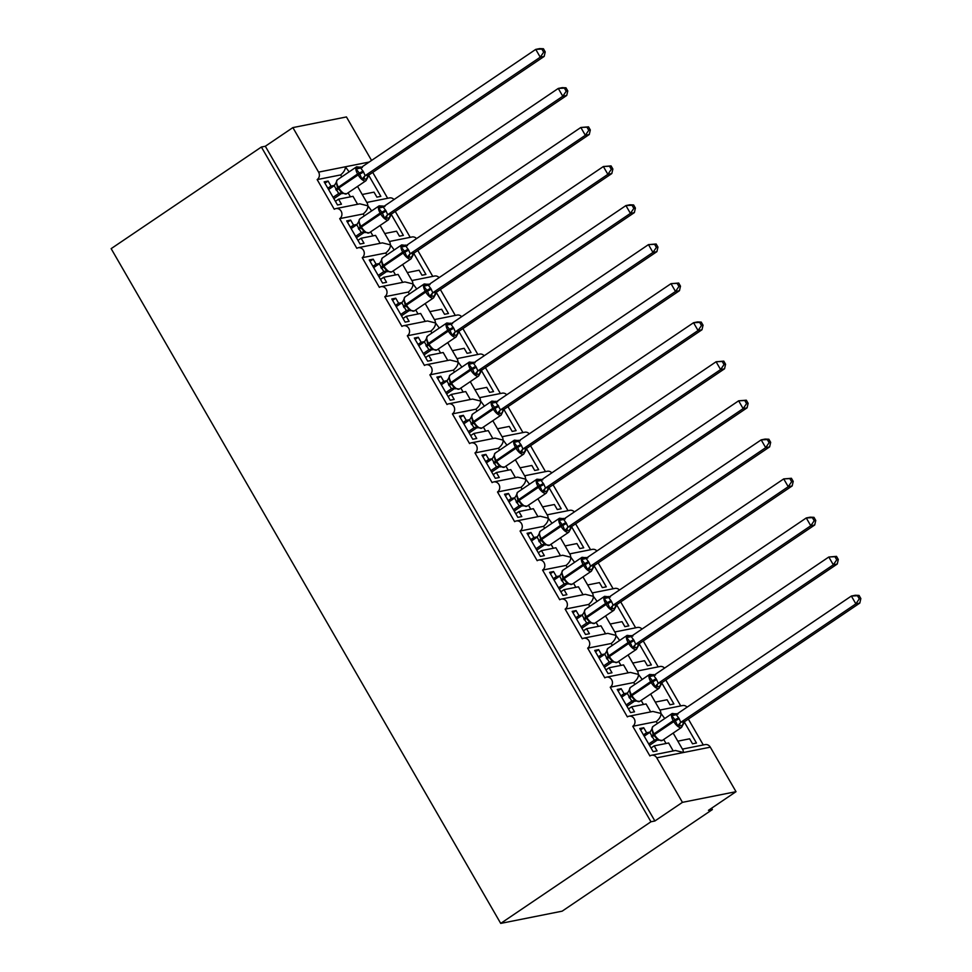 <?xml version="1.0" encoding="UTF-8"?>
<svg xmlns="http://www.w3.org/2000/svg" width="972" height="972" viewBox="0 0 972 972"><rect width="100%" height="100%" fill="white"/><g stroke="black" fill="none" stroke-linecap="round" stroke-linejoin="round"><path stroke-width="1.46" d="M349.13 171.85L345.364 166.783C345.461 169.505 343.881 172.214 340.65 174.924L317.151 179.601A5.48 4.921 -101.3 0 0 318.585 172.117L292.876 127.599L265.32 146.25L261.383 147.027L111.148 248.65L500.714 923.4L562.156 911.165L712.391 809.542L711.613 808.194M684.264 721.904L696.462 743.021L692.526 743.811L689.634 738.805L677.824 741.162M688.334 719.061L703.291 744.953M317.151 179.601L334.283 209.272A5.48 4.921 78.7 0 1 341.549 212.054A5.48 4.921 78.7 0 1 339.702 218.639L356.833 248.322A5.48 4.921 78.7 0 1 362.24 257.689L379.372 287.372A5.48 4.921 78.7 0 1 386.637 290.142A5.48 4.921 78.7 0 1 384.791 296.739L401.922 326.422A5.48 4.921 78.7 0 1 409.176 329.192A5.48 4.921 78.7 0 1 407.329 335.79L424.46 365.46A5.48 4.921 78.7 0 1 431.726 368.242A5.48 4.921 78.7 0 1 429.879 374.84L447.011 404.51A5.48 4.921 78.7 0 1 454.264 407.292A5.48 4.921 78.7 0 1 452.417 413.89L469.549 443.56A5.48 4.921 78.7 0 1 476.815 446.342A5.48 4.921 78.7 0 1 474.968 452.928L492.099 482.61A5.48 4.921 78.7 0 1 499.353 485.38A5.48 4.921 78.7 0 1 497.506 491.978L514.638 521.66A5.48 4.921 78.7 0 1 521.903 524.43A5.48 4.921 78.7 0 1 520.056 531.028L537.188 560.698A5.48 4.921 78.7 0 1 544.442 563.481A5.48 4.921 78.7 0 1 542.595 570.078L559.726 599.748A5.48 4.921 78.7 0 1 566.992 602.531A5.48 4.921 78.7 0 1 565.145 609.128L582.277 638.798A5.48 4.921 78.7 0 1 587.683 648.166L604.815 677.849A5.48 4.921 78.7 0 1 612.081 680.619A5.48 4.921 78.7 0 1 610.234 687.216L627.365 716.899A5.48 4.921 78.7 0 1 634.619 719.669A5.48 4.921 78.7 0 1 632.772 726.266L656.27 721.589C659.502 718.879 661.082 716.17 660.984 713.448L664.751 718.527M628.993 716.206L652.905 711.455L660.984 713.448L660.535 711.2L650.62 694.044M632.772 726.266L649.904 755.949A5.48 4.921 78.7 0 1 651.544 755.256L675.455 750.493L683.535 752.498L683.073 750.25L673.171 733.095M651.544 755.256A5.48 4.921 78.7 0 1 656.744 757.832L710.313 747.176A5.48 4.921 78.7 0 0 705.113 744.601L682.417 749.108M661.725 682.854L673.912 703.971L669.975 704.761L667.096 699.755L655.286 702.112M665.796 680.023L680.74 705.915M610.234 687.216L633.732 682.538C636.964 679.829 638.531 677.12 638.446 674.41L642.213 679.477M606.455 677.156L630.366 672.405L638.446 674.41L637.984 672.15L628.082 654.994M639.175 643.804L651.374 664.921L647.437 665.711L644.545 660.717L632.736 663.062M643.245 640.973L658.202 666.865M587.683 648.166L611.181 643.5C614.413 640.791 615.993 638.069 615.896 635.36L619.662 640.427M583.905 638.118L607.816 633.355L615.896 635.36L615.446 633.1L605.532 615.944M616.637 604.766L628.823 625.883L624.887 626.661L622.007 621.667L610.197 624.012M620.707 601.923L635.652 627.815M565.145 609.128L588.643 604.45C591.875 601.741 593.442 599.031 593.357 596.31L597.124 601.376M561.366 599.068L585.278 594.305L593.357 596.31L592.896 594.062L582.993 576.894M594.086 565.716L606.285 586.833L602.348 587.61L599.457 582.617L587.647 584.962M598.157 562.873L613.113 588.765M542.595 570.078L566.093 565.4C569.325 562.691 570.904 559.981 570.807 557.26L574.573 562.326M538.816 560.018L562.727 555.255L570.807 557.26L570.357 555.012L560.443 537.856M571.548 526.666L583.735 547.783L579.798 548.56L576.918 543.567L565.109 545.924M575.618 523.823L590.563 549.715M520.056 531.028L543.555 526.35C546.786 523.641 548.354 520.931 548.269 518.21L552.035 523.276M516.278 520.968L540.189 516.217L548.269 518.21L547.807 515.962L537.905 498.806M548.998 487.616L561.196 508.733L557.26 509.522L554.368 504.517L542.558 506.874M553.068 484.785L568.025 510.677M497.506 491.978L521.004 487.3C524.236 484.591 525.816 481.881 525.718 479.172L529.485 484.238M493.727 481.918L517.639 477.167L525.718 479.172L525.269 476.912L515.354 459.756M526.46 448.566L538.646 469.683L534.709 470.472L531.83 465.467L520.02 467.824M530.53 445.735L545.474 471.627M474.968 452.928L498.466 448.25C501.698 445.553 503.265 442.831 503.18 440.122L506.947 445.188M471.189 442.88L495.1 438.117L503.18 440.122L502.718 437.862L492.816 420.706M503.909 409.516L516.108 430.632L512.171 431.422L509.279 426.429L497.47 428.774M507.979 406.685L522.936 432.576M452.417 413.89L475.916 409.212C479.147 406.503 480.727 403.793 480.63 401.072L484.396 406.138M448.639 403.83L472.55 399.067L480.63 401.072L480.18 398.812L470.266 381.656M481.371 370.478L493.557 391.595L489.621 392.372L486.741 387.378L474.931 389.723M485.441 367.635L500.386 393.526M429.879 374.84L453.377 370.162C456.609 367.452 458.177 364.743 458.091 362.021L461.858 367.088M426.101 364.779L450.012 360.017L458.091 362.021L457.63 359.774L447.728 342.618M458.82 331.428L471.019 352.544L467.082 353.322L464.191 348.328L452.381 350.673M462.891 328.585L477.847 354.476M407.329 335.79L430.827 331.112C434.059 328.402 435.638 325.693 435.541 322.971L439.308 328.038M403.55 325.729L427.461 320.967L435.541 322.971L435.092 320.724L425.177 303.568M436.282 292.378L448.469 313.494L444.532 314.284L441.653 309.278L429.843 311.635M440.352 289.547L455.297 315.438M384.791 296.739L408.289 292.062C411.521 289.352 413.088 286.643 413.003 283.933L416.769 289M381.012 286.679L404.923 281.929L413.003 283.933L412.541 281.673L402.639 264.518M413.732 253.328L425.93 274.444L421.994 275.234L419.102 270.228L407.292 272.585M417.802 250.497L432.759 276.388M362.24 257.689L385.738 253.012C388.97 250.314 390.55 247.593 390.452 244.883L394.219 249.95M358.461 247.641L382.373 242.879L390.452 244.883L390.003 242.623L380.088 225.468M391.194 214.277L403.38 235.394L399.443 236.184L396.564 231.19L384.754 233.535M395.264 211.446L410.208 237.338M339.702 218.639L363.2 213.974C366.432 211.264 367.999 208.543 367.914 205.833L371.681 210.9M335.923 208.591L359.834 203.828L367.914 205.833L367.452 203.573L357.55 186.417M673.219 750.943L668.627 742.985L654.18 745.864L657.072 750.858L653.135 751.648L639.783 728.526L643.731 727.749L640.572 729.875M650.232 732.025L646.611 732.742L643.731 727.749M656.27 721.589L657.376 723.508M646.611 732.742L643.452 734.881M650.669 711.893L646.076 703.947L631.642 706.814L634.522 711.808L630.585 712.598L617.244 689.476L621.181 688.698L618.022 690.837M627.681 692.975L624.073 693.692L621.181 688.698M633.732 682.538L634.838 684.458M624.073 693.692L620.914 695.831M628.131 672.843L623.538 664.897L609.092 667.764L611.983 672.77L608.047 673.547L594.694 650.438L598.643 649.648L595.484 651.787M605.143 653.925L601.522 654.642L598.643 649.648M611.181 643.5L612.287 645.42M601.522 654.642L598.363 656.78M605.58 633.805L600.988 625.847L586.553 628.714L589.433 633.72L585.496 634.497L572.156 611.388L576.092 610.598L572.933 612.737M582.593 614.875L578.984 615.604L576.092 610.598M588.643 604.45L589.749 606.37M578.984 615.604L575.825 617.73M583.042 594.755L578.449 586.796L564.003 589.676L566.895 594.67L562.958 595.447L549.605 572.338L553.554 571.548L550.395 573.687M560.054 575.837L556.434 576.554L553.554 571.548M566.093 565.4L567.198 567.32M556.434 576.554L553.275 578.692M560.492 555.705L555.899 547.746L541.465 550.626L544.344 555.62L540.408 556.409L527.067 533.288L531.004 532.51L527.845 534.636M537.504 536.787L533.895 537.504L531.004 532.51M543.555 526.35L544.66 528.27M533.895 537.504L530.736 539.642M537.953 516.654L533.361 508.696L518.914 511.576L521.806 516.569L517.869 517.359L504.517 494.238L508.465 493.46L505.306 495.599M514.966 497.737L511.345 498.454L508.465 493.46M521.004 487.3L522.11 489.22M511.345 498.454L508.186 500.592M515.403 477.604L510.81 469.658L496.376 472.526L499.268 477.531L495.319 478.309L481.978 455.188L485.915 454.41L482.756 456.548M492.415 458.687L488.807 459.404L485.915 454.41M498.466 448.25L499.572 450.17M488.807 459.404L485.648 461.542M492.865 438.566L488.272 430.608L473.838 433.476L476.717 438.481L472.781 439.259L459.428 416.15L463.377 415.36L460.218 417.498M469.877 419.637L466.256 420.354L463.377 415.36M475.916 409.212L477.021 411.132M466.256 420.354L463.097 422.492M470.314 399.516L465.722 391.558L451.287 394.438L454.179 399.431L450.23 400.209L436.89 377.1L440.826 376.31L437.667 378.448M447.327 380.587L443.718 381.316L440.826 376.31M453.377 370.162L454.483 372.082M443.718 381.316L440.559 383.442M447.776 360.466L443.183 352.508L428.749 355.388L431.629 360.381L427.692 361.171L414.339 338.049L418.288 337.26L415.129 339.398M424.788 341.549L421.168 342.266L418.288 337.26M430.827 331.112L431.933 333.032M421.168 342.266L418.009 344.404M425.226 321.416L420.633 313.458L406.199 316.337L409.091 321.331L405.142 322.121L391.801 298.999L395.738 298.222L392.579 300.36M402.238 302.499L398.629 303.215L395.738 298.222M408.289 292.062L409.394 293.981M398.629 303.215L395.47 305.354M402.687 282.366L398.095 274.42L383.661 277.287L386.54 282.281L382.603 283.071L369.251 259.949L373.199 259.172L370.04 261.31M379.7 263.448L376.079 264.165L373.199 259.172M385.738 253.012L386.844 254.931M376.079 264.165L372.92 266.304M380.137 243.316L375.544 235.37L361.11 238.237L364.002 243.243L360.053 244.021L346.712 220.911L350.649 220.122L347.49 222.26M357.149 224.398L353.541 225.115L350.649 220.122M363.2 213.974L364.306 215.893M353.541 225.115L350.382 227.254M368.643 175.239L380.842 196.356L376.905 197.134L374.013 192.14L362.204 194.485M372.713 172.396L387.67 198.288M357.599 204.278L353.006 196.32L338.572 199.187L341.451 204.193L337.515 204.97L324.162 181.861L328.111 181.071L324.952 183.21M334.611 185.348L330.99 186.077L328.111 181.071M340.65 174.924L341.755 176.843M330.99 186.077L327.831 188.204M712.391 809.542L708.454 810.332L736.011 791.682L682.441 802.35L654.885 820.988L265.32 146.25M682.441 802.35L656.744 757.832M659.879 710.07L682.563 705.551A5.48 4.921 78.7 0 1 687.083 707.179M736.011 791.682L710.313 747.176M371.559 160.441L346.445 116.944L292.876 127.599M366.796 202.443L389.493 197.924A5.48 4.921 78.7 0 1 394.012 199.552M389.347 241.493L412.031 236.974A5.48 4.921 78.7 0 1 416.551 238.602M411.885 280.544L434.581 276.024A5.48 4.921 78.7 0 1 439.101 277.652M434.435 319.581L457.119 315.074A5.48 4.921 78.7 0 1 461.639 316.702M456.974 358.632L479.67 354.112A5.48 4.921 78.7 0 1 484.19 355.74M479.524 397.682L502.208 393.162A5.48 4.921 78.7 0 1 506.728 394.79M502.062 436.732L524.759 432.212A5.48 4.921 78.7 0 1 529.278 433.84M524.613 475.782L547.297 471.262A5.48 4.921 78.7 0 1 551.817 472.89M547.151 514.82L569.847 510.312A5.48 4.921 78.7 0 1 574.367 511.94M569.701 553.87L592.385 549.362A5.48 4.921 78.7 0 1 596.905 550.978M592.24 592.92L614.936 588.4A5.48 4.921 78.7 0 1 619.456 590.028M614.79 631.97L637.474 627.45A5.48 4.921 78.7 0 1 641.994 629.078M637.328 671.02L660.024 666.5A5.48 4.921 78.7 0 1 664.544 668.129M654.18 745.864L651.033 748.003M631.642 706.814L628.483 708.953M609.092 667.764L605.945 669.902M586.553 628.714L583.394 630.852M564.003 589.676L560.856 591.802M541.465 550.626L538.306 552.764M518.914 511.576L515.768 513.714M496.376 472.526L493.217 474.664M473.838 433.476L470.679 435.614M451.287 394.438L448.128 396.564M428.749 355.388L425.59 357.526M406.199 316.337L403.04 318.476M383.661 277.287L380.502 279.426M361.11 238.237L357.951 240.376M338.572 199.187L335.413 201.326M654.885 820.988L650.948 821.777L261.383 147.027M500.714 923.4L650.948 821.777M334.186 185.713L336.336 182.457L337.515 187.778L342.642 193.61L342.156 192.529L338.706 193.525L334.186 185.713L328.585 189.516M366.906 178.143L366.116 179.055L361.985 179.115L359.3 173.052L356.165 169.043L357.647 167.573L360.612 166.99L361.098 168.059M545.231 51.881L543.433 48.758L541.854 49.074L543.664 52.184L545.231 51.881L544.186 56.412L369.178 174.79L365.934 180.743A7.849 3.232 -124.1 0 1 365.423 180.962A7.849 3.232 -124.1 0 1 358.158 174.911L359.834 173.988A4.022 0.62 150 0 0 363.54 171.947L365.12 175.665L369.166 174.79A4.022 3.937 -68.6 0 0 367.197 178.411M544.186 56.412L540.25 57.19L365.241 175.58M543.664 52.184L540.25 57.19L535.742 49.39L360.6 167.852L363.54 171.947M541.854 49.074L535.742 49.39L539.679 48.6L543.433 48.758M333.87 198.677L341.877 193.258M342.472 192.845L338.706 193.525M333.092 197.316L338.572 193.61M361.985 179.115L365.12 175.665M356.165 169.043L359.944 168.168M356.736 224.763L358.875 221.507L360.065 226.828L365.18 232.66L364.694 231.579L361.244 232.575L356.736 224.763L351.135 228.554M389.456 217.181L388.666 218.105L384.535 218.165L382.385 213.038L378.716 208.093L380.198 206.623L383.15 206.04L383.636 207.109M567.782 90.918L565.971 87.808L564.404 88.112L566.202 91.234L567.782 90.918L566.725 95.463L391.716 213.84L388.484 219.794A7.849 3.232 -124.1 0 1 387.962 220A7.849 3.232 -124.1 0 1 380.696 213.962L382.385 213.038A4.022 0.62 150 0 0 386.078 210.997L387.658 214.715L391.704 213.84A4.022 3.937 -68.6 0 0 389.748 217.449M566.725 95.463L562.788 96.24L387.779 214.63M566.202 91.234L562.788 96.24L558.28 88.428L383.15 206.902L386.078 210.997M564.404 88.112L558.28 88.428L562.217 87.65L565.971 87.808M356.42 237.727L364.427 232.308M365.01 231.895L361.244 232.575M355.643 236.366L361.122 232.66M384.535 218.165L387.658 214.715M378.716 208.093L382.482 207.218M379.274 263.813L381.425 260.557L382.603 265.878L387.731 271.71L387.245 270.629L383.794 271.625L379.274 263.813L373.673 267.604M411.994 256.231L411.205 257.155L407.074 257.216L404.388 251.153L401.254 247.143L402.736 245.673L405.701 245.078L406.187 246.159M590.32 129.969L588.522 126.846L586.942 127.162L588.753 130.284L590.32 129.969L589.275 134.501L414.266 252.89L411.022 258.844A7.849 3.232 -124.1 0 1 410.512 259.05A7.849 3.232 -124.1 0 1 403.246 253.012L404.923 252.088A4.022 0.62 150 0 0 408.629 250.047L410.208 253.765L414.254 252.878A4.022 3.937 -68.6 0 0 412.286 256.499M589.275 134.501L585.338 135.29L410.33 253.668M588.753 130.284L585.338 135.29L580.831 127.478L405.688 245.94L408.629 250.047M586.942 127.162L580.831 127.478L588.522 126.846M378.959 276.765L386.965 271.358M387.561 270.945L383.794 271.625M378.181 275.416L383.661 271.71M407.074 257.216L410.208 253.765M401.254 247.143L405.032 246.268M401.825 302.863L403.963 299.607L405.154 304.929L410.269 310.748L409.783 309.679L406.332 310.675L401.825 302.863L396.224 306.654M434.545 295.281L433.755 296.205L429.624 296.266L427.473 291.126L423.804 286.181L425.286 284.723L428.239 284.128L428.725 285.209M612.87 169.019L611.06 165.896L609.493 166.212L611.291 169.335L612.87 169.019L611.813 173.551L436.805 291.94L433.573 297.882A7.849 3.232 -124.1 0 1 433.05 298.1A7.849 3.232 -124.1 0 1 425.785 292.062L427.473 291.126A4.022 0.62 150 0 0 431.167 289.097L432.747 292.803L436.805 291.94M611.813 173.551L607.877 174.34L432.868 292.718M611.291 169.335L607.877 174.34L603.369 166.528L428.239 284.99L431.167 289.097M609.493 166.212L603.369 166.528L611.06 165.896M401.509 315.815L409.516 310.396M410.099 309.995L406.332 310.675M400.731 314.466L406.211 310.761A4.022 3.937 -68.6 0 1 409.674 310.457L409.674 310.457A4.022 3.937 -68.6 0 1 410.111 310.663M429.624 296.266L432.747 292.803M423.804 286.181L427.571 285.318M424.363 341.913L426.514 338.645L427.692 343.967L432.819 349.798L432.333 348.729L428.883 349.726L424.363 341.913L418.762 345.704M457.083 334.332L456.293 335.243L452.162 335.304L449.477 329.241L446.342 325.231L447.825 323.761L450.789 323.178L451.275 324.247M635.409 208.069L633.61 204.946L632.031 205.262L633.841 208.385L635.409 208.069L634.364 212.601L459.355 330.99L456.111 336.932A7.849 3.232 -124.1 0 1 455.601 337.15A7.849 3.232 -124.1 0 1 448.335 331.112L450.012 330.176A4.022 0.62 150 0 0 453.717 328.147L455.297 331.853L459.343 330.978A4.022 3.937 -68.6 0 0 457.375 334.599M634.364 212.601L630.427 213.39L455.418 331.768A4.022 2.94 -110.3 0 0 454.422 335.182M633.841 208.385L630.427 213.39L625.919 205.578L450.777 324.041L453.717 328.147M632.031 205.262L625.919 205.578L629.856 204.788L633.61 204.946M424.047 354.865L432.054 349.446M432.637 349.033L428.883 349.726M423.27 353.516L428.749 349.798A4.022 3.937 -68.6 0 1 432.212 349.507A4.022 3.937 -68.6 0 0 432.212 349.507A4.022 3.937 -68.6 0 1 432.649 349.713M452.162 335.304L455.297 331.853M446.342 325.231L450.121 324.369M446.913 380.951L449.052 377.695L450.243 383.017L455.358 388.849L454.872 387.779L451.421 388.776L446.913 380.951L441.312 384.754M479.633 373.382L478.844 374.293L474.713 374.354L472.562 369.226L468.893 364.281L470.375 362.811L473.328 362.228L473.814 363.297M657.959 247.119L656.149 243.996L654.581 244.312L656.379 247.435L657.959 247.119L656.902 251.651L481.893 370.028L478.661 375.982A7.849 3.232 -124.1 0 1 478.139 376.2A7.849 3.232 -124.1 0 1 470.873 370.15L472.562 369.226A4.022 0.62 150 0 0 476.256 367.185L477.835 370.903L481.881 370.028A4.022 3.937 -68.6 0 0 479.925 373.649M656.902 251.651L652.965 252.428L477.957 370.818A4.022 2.94 -110.3 0 0 476.973 374.232M656.379 247.435L652.965 252.428L648.458 244.628L473.328 363.091L476.256 367.185M654.581 244.312L648.458 244.628L656.149 243.996M446.598 393.915L454.604 388.496M455.188 388.083L451.421 388.776M445.82 392.554L451.3 388.849A4.022 3.937 -68.6 0 1 454.762 388.557L454.762 388.557A4.022 3.937 -68.6 0 1 455.2 388.751M474.713 374.354L477.835 370.903M468.893 364.281L472.659 363.419M469.452 420.001L471.602 416.745L472.781 422.067L477.908 427.899L477.422 426.817L473.972 427.814L469.452 420.001L463.851 423.804M502.172 412.42L501.382 413.343L497.251 413.404L494.566 407.341L491.431 403.331L492.913 401.861L495.878 401.278L496.364 402.347M680.497 286.169L678.699 283.046L677.12 283.362L678.93 286.473L680.497 286.169L679.452 290.701L504.444 409.078L502.864 411.253M679.452 290.701L675.516 291.479L500.507 409.868L504.444 409.078M678.93 286.473L675.516 291.479L671.008 283.666L495.866 402.141L500.507 409.868M677.12 283.362L671.008 283.666L678.699 283.046M469.136 432.965L477.143 427.546M477.726 427.133L473.972 427.814M468.358 431.604L473.838 427.899A4.022 3.937 -68.6 0 1 477.301 427.607A4.022 3.937 -68.6 0 0 477.301 427.607A4.022 3.937 -68.6 0 1 477.738 427.802M497.251 413.404L500.386 409.953M491.431 403.331L495.21 402.457M492.002 459.051L494.141 455.795L495.331 461.117L500.446 466.949L499.96 465.867L496.51 466.864L492.002 459.051L486.401 462.842M524.722 451.47L523.932 452.393L519.801 452.454L517.651 447.327L513.981 442.382L515.464 440.911L518.416 440.316L518.902 441.397M703.048 325.207L701.237 322.097L699.67 322.4L701.468 325.523L703.048 325.207L701.991 329.739L526.982 448.128L523.75 454.082A7.849 3.232 -124.1 0 1 523.228 454.288A7.849 3.232 -124.1 0 1 515.962 448.25L517.651 447.327A4.022 0.62 150 0 0 521.344 445.285L522.924 449.003L526.982 448.128M701.991 329.739L698.054 330.529L523.045 448.918M701.468 325.523L698.054 330.529L693.546 322.716L518.416 441.179L521.344 445.285M699.67 322.4L693.546 322.716L697.483 321.939L701.237 322.097M491.686 472.003L499.693 466.596M500.276 466.183L496.51 466.864M490.909 470.655L496.388 466.949A4.022 3.937 -68.6 0 1 499.851 466.645A4.022 3.937 -68.6 0 1 499.851 466.657A4.022 3.937 -68.6 0 1 500.288 466.852M519.801 452.454L522.924 449.003M513.981 442.382L517.748 441.507M514.54 498.101L516.691 494.845L517.869 500.167L522.997 505.999L522.511 504.918L519.06 505.914L514.54 498.101L508.939 501.892M547.26 490.52L546.471 491.443L542.34 491.504L539.654 485.429L536.52 481.419L538.002 479.961L540.967 479.366L541.453 480.447M725.586 364.257L723.788 361.134L722.208 361.45L724.019 364.573L725.586 364.257L724.541 368.789L549.532 487.179L546.288 493.132A7.849 3.232 -124.1 0 1 545.778 493.339A7.849 3.232 -124.1 0 1 538.512 487.3L540.189 486.377A4.022 0.62 150 0 0 543.895 484.335L545.474 488.041L549.52 487.166A4.022 3.937 -68.6 0 0 547.552 490.787M724.541 368.789L720.604 369.579L545.596 487.956M724.019 364.573L720.604 369.579L716.097 361.766L540.954 480.229L543.895 484.335M722.208 361.45L716.097 361.766L723.788 361.134M514.224 511.053L522.231 505.634M522.815 505.233L519.06 505.914M513.447 509.705L518.927 505.999A4.022 3.937 -68.6 0 1 522.389 505.695A4.022 3.937 -68.6 0 0 522.389 505.695A4.022 3.937 -68.6 0 1 522.827 505.902M542.34 491.504L545.474 488.041M536.52 481.419L540.298 480.557M537.091 537.152L539.229 533.895L540.954 540.153L545.535 545.037L545.049 543.968L541.598 544.964L537.091 537.152L531.49 540.942M569.811 529.57L569.021 530.481L564.89 530.554L562.739 525.415L559.07 520.47L560.552 518.999L563.505 518.416L563.991 519.498M748.136 403.307L746.326 400.185L744.759 400.5L746.557 403.623L748.136 403.307L747.079 407.839L572.071 526.229L568.839 532.17A7.849 3.232 -124.1 0 1 568.316 532.389A7.849 3.232 -124.1 0 1 561.051 526.35L562.739 525.415A4.022 0.62 150 0 0 566.433 523.386L568.013 527.091L572.058 526.217A4.022 3.937 -68.6 0 0 570.102 529.837M747.079 407.839L743.143 408.629L568.134 527.006M746.557 403.623L743.143 408.629L738.635 400.816L563.505 519.279L566.433 523.386M744.759 400.5L738.635 400.816L746.326 400.185M536.775 550.103L544.782 544.685M545.365 544.284L541.598 544.964M535.997 548.755L541.477 545.049A4.022 3.937 -68.6 0 1 544.94 544.745L544.94 544.745A4.022 3.937 -68.6 0 1 545.377 544.952M564.89 530.554L568.013 527.091M559.07 520.47L562.837 519.607M559.629 576.189L561.78 572.933L562.958 578.255L568.085 584.087L567.599 583.018L564.149 584.014L559.629 576.189L554.028 579.992M592.349 568.62L591.559 569.531L587.428 569.592L584.743 563.529L581.608 559.52L583.091 558.05L586.055 557.466L586.541 558.536M770.674 442.357L768.876 439.235L767.297 439.551L769.107 442.673L770.674 442.357L769.63 446.889L594.621 565.267L591.377 571.22A7.849 3.232 -124.1 0 1 590.867 571.439A7.849 3.232 -124.1 0 1 583.601 565.388L585.278 564.465A4.022 0.62 150 0 0 588.983 562.423L590.563 566.141L594.609 565.267A4.022 3.937 -68.6 0 0 592.641 568.887M769.63 446.889L765.693 447.667L590.684 566.056M769.107 442.673L765.693 447.667L761.185 439.866L586.043 558.329L588.983 562.423M767.297 439.551L761.185 439.866L765.122 439.077L768.876 439.235M559.313 589.154L567.32 583.735M567.903 583.322L564.149 584.014M558.536 587.805L564.015 584.087M587.428 569.592L590.563 566.141M581.608 559.52L585.387 558.657M582.179 615.24L584.318 611.983L585.509 617.305L590.624 623.137L590.138 622.056L586.687 623.052L582.179 615.24L576.578 619.043M614.899 607.658L614.11 608.581L609.979 608.642L607.828 603.515L604.159 598.57L605.641 597.1L608.594 596.516L609.08 597.586M793.225 481.407L791.415 478.285L789.847 478.601L791.645 481.711L793.225 481.407L792.168 485.939L617.159 604.317L613.927 610.27A7.849 3.232 -124.1 0 1 613.405 610.489A7.849 3.232 -124.1 0 1 606.139 604.438L607.828 603.515A4.022 0.62 150 0 0 611.522 601.474L613.101 605.192L617.147 604.317A4.022 3.937 -68.6 0 0 615.191 607.925M792.168 485.939L788.231 486.717L613.223 605.106M791.645 481.711L788.231 486.717L783.724 478.904L608.594 597.379L611.522 601.474M789.847 478.601L783.724 478.904L791.415 478.285M581.864 628.204L589.87 622.785M590.454 622.372L586.687 623.052M581.086 626.843L586.566 623.137M609.979 608.642L613.101 605.192M604.159 598.57L607.925 597.695M604.718 654.29L606.868 651.033L608.047 656.355L613.174 662.187L612.688 661.106L609.237 662.102L604.718 654.29L599.117 658.08M637.438 646.708L636.648 647.631L632.517 647.692L629.832 641.629L626.697 637.62L628.179 636.15L631.144 635.567L631.63 636.636M815.763 520.445L813.965 517.335L812.385 517.639L814.196 520.761L815.763 520.445L814.718 524.989L639.71 643.367L636.466 649.32A7.849 3.232 -124.1 0 1 635.955 649.527A7.849 3.232 -124.1 0 1 628.69 643.488L630.366 642.565A4.022 0.62 150 0 0 634.072 640.524L635.652 644.242L639.697 643.367A4.022 3.937 -68.6 0 0 637.729 646.975M814.718 524.989L810.782 525.767L635.773 644.157M814.196 520.761L810.782 525.767L806.274 517.955L631.132 636.429L634.072 640.524M812.385 517.639L806.274 517.955L810.211 517.177L813.965 517.335M604.402 667.254L612.409 661.835M612.992 661.422L609.237 662.102M603.624 665.893L609.104 662.187M632.517 647.692L635.652 644.242M626.697 637.62L630.476 636.745M627.268 693.34L629.406 690.084L630.597 695.405L635.712 701.237L635.226 700.156L631.776 701.152L627.268 693.34L621.667 697.131M659.988 685.758L659.198 686.682L655.067 686.742L652.37 680.667L649.247 676.658L650.73 675.2L653.682 674.604L654.168 675.686M838.314 559.495L836.503 556.373L834.936 556.689L836.734 559.811L838.314 559.495L837.257 564.027L662.248 682.417L659.016 688.37A7.849 3.232 -124.1 0 1 658.494 688.577A7.849 3.232 -124.1 0 1 651.228 682.538L652.917 681.615A4.022 0.62 150 0 0 656.61 679.574L658.19 683.292L662.236 682.405A4.022 3.937 -68.6 0 0 660.28 686.025M837.257 564.027L833.32 564.817L658.311 683.194M836.734 559.811L833.32 564.817L828.812 557.005L653.682 675.467L656.61 679.574M834.936 556.689L828.812 557.005L836.503 556.373M626.952 706.292L634.959 700.885M635.542 700.472L631.776 701.152M626.175 704.943L631.654 701.237A4.022 3.937 -68.6 0 1 635.117 700.933L635.117 700.933A4.022 3.937 -68.6 0 1 635.554 701.14M655.067 686.742L658.19 683.292M649.247 676.658L653.014 675.795M649.806 732.39L651.957 729.134L653.135 734.455L658.263 740.275L657.777 739.206L654.326 740.202L649.806 732.39L644.205 736.181M682.526 724.808L681.737 725.732L677.606 725.792L674.92 719.717L671.786 715.708L673.268 714.25L676.233 713.655L676.719 714.736M860.852 598.545L859.054 595.423L857.474 595.739L859.284 598.861L860.852 598.545L859.807 603.077L684.798 721.467L681.554 727.408A7.849 3.232 -124.1 0 1 681.044 727.627A7.849 3.232 -124.1 0 1 673.778 721.589L675.455 720.653A4.022 0.62 150 0 0 679.161 718.624L680.74 722.33L684.786 721.455A4.022 3.937 -68.6 0 0 682.818 725.076M859.807 603.077L855.87 603.867L680.862 722.245A4.022 2.94 -110.3 0 0 679.865 725.659M859.284 598.861L855.87 603.867L851.363 596.055L676.22 714.517L679.161 718.624M857.474 595.739L851.363 596.055L855.299 595.265L859.054 595.423M649.49 745.342L657.497 739.923M658.08 739.522L654.326 740.202M648.713 743.993L654.192 740.287A4.022 3.937 -68.6 0 1 657.655 739.984A4.022 3.937 -68.6 0 0 657.655 739.984A4.022 3.937 -68.6 0 1 658.093 740.19M677.606 725.792L680.74 722.33M671.786 715.708L675.564 714.845M318.585 172.117L369.19 162.045M348.098 192.808L350.418 196.83M370.636 231.858L372.956 235.88M393.186 270.909L395.507 274.93M415.724 309.959L418.045 313.98M438.275 349.009L440.595 353.03M460.813 388.047L463.134 392.068M483.363 427.097L485.684 431.118M505.902 466.147L508.222 470.169M528.452 505.197L530.773 509.219M550.99 544.247L553.311 548.269M573.541 583.297L575.861 587.307M596.079 622.335L598.4 626.357M618.629 661.385L620.95 665.407M641.168 700.435L643.488 704.457M663.718 739.485L666.039 743.507M336.312 190.366A4.022 0.62 150 0 0 338.062 188.714L338.863 187.973A7.849 3.232 55.9 0 0 346.117 194.011A7.849 3.232 55.9 0 0 346.64 193.793L365.934 180.743M362.993 171.011A4.022 0.62 150 0 1 359.3 173.052L357.611 173.976A7.849 3.232 -124.1 0 1 356.603 166.795L337.308 179.856A7.849 3.232 55.9 0 0 338.317 187.025L338.863 187.973L358.158 174.911L357.611 173.976L337.515 187.778A4.022 0.62 150 0 1 335.765 189.431M342.472 193.513A4.022 3.937 -68.6 0 0 342.047 193.319A4.022 3.937 -68.6 0 0 342.035 193.319A4.022 3.937 -68.6 0 0 338.596 193.622M365.29 175.555A4.022 2.94 -110.3 0 0 364.245 178.994M357.647 167.573A4.022 2.94 -110.3 0 0 360.09 168.12M360.612 166.99A4.022 3.937 -68.6 0 0 361.195 167.281A4.022 3.937 -68.6 0 0 361.207 167.281A4.022 3.937 -68.6 0 0 361.365 167.342M358.85 229.416A4.022 0.62 150 0 0 360.6 227.764L361.402 227.011A7.849 3.232 55.9 0 0 368.667 233.061A7.849 3.232 55.9 0 0 369.19 232.843L388.484 219.794M385.544 210.061A4.022 0.62 150 0 1 381.838 212.103L380.161 213.026A7.849 3.232 -124.1 0 1 379.141 205.845L359.847 218.907A7.849 3.232 55.9 0 0 360.855 226.075L361.402 227.011L380.696 213.962L380.161 213.026L360.065 226.828A4.022 0.62 150 0 1 358.316 228.481M365.022 232.563A4.022 3.937 -68.6 0 0 364.585 232.369A4.022 3.937 -68.6 0 0 364.585 232.357A4.022 3.937 -68.6 0 0 361.134 232.66M387.828 214.605A4.022 2.94 -110.3 0 0 386.795 218.044M380.198 206.623A4.022 2.94 -110.3 0 0 382.628 207.158M383.15 206.04A4.022 3.937 -68.6 0 0 383.746 206.331L383.746 206.331A4.022 3.937 -68.6 0 0 383.904 206.392M381.401 268.466A4.022 0.62 150 0 0 383.15 266.814L383.952 266.061A7.849 3.232 55.9 0 0 391.206 272.099A7.849 3.232 55.9 0 0 391.728 271.893L411.022 258.844M408.082 249.111A4.022 0.62 150 0 1 404.388 251.153L402.7 252.076A7.849 3.232 -124.1 0 1 401.691 244.895L382.397 257.945A7.849 3.232 55.9 0 0 383.405 265.125L383.952 266.061L403.246 253.012L402.7 252.076L382.603 265.878A4.022 0.62 150 0 1 380.854 267.531M387.561 271.613A4.022 3.937 -68.6 0 0 387.135 271.407A4.022 3.937 -68.6 0 0 387.123 271.407A4.022 3.937 -68.6 0 0 383.685 271.71M410.378 253.656A4.022 2.94 -110.3 0 0 409.334 257.094M402.736 245.673A4.022 2.94 -110.3 0 0 405.178 246.208M405.701 245.078A4.022 3.937 -68.6 0 0 406.284 245.369A4.022 3.937 -68.6 0 0 406.296 245.381A4.022 3.937 -68.6 0 0 406.454 245.43M403.939 307.517A4.022 0.62 150 0 0 405.688 305.864L406.49 305.111A7.849 3.232 55.9 0 0 413.756 311.149A7.849 3.232 55.9 0 0 414.279 310.943L433.573 297.882M430.632 288.162A4.022 0.62 150 0 1 426.927 290.191L425.25 291.126A7.849 3.232 -124.1 0 1 424.229 283.945L404.935 296.995A7.849 3.232 55.9 0 0 405.944 304.175L406.49 305.111L425.785 292.062L425.25 291.126L405.154 304.929A4.022 0.62 150 0 1 403.404 306.569M432.917 292.706A4.022 2.94 -110.3 0 0 431.884 296.132M436.793 291.928A4.022 3.937 -68.6 0 0 434.836 295.549M425.286 284.723A4.022 2.94 -110.3 0 0 427.716 285.258M428.239 284.128A4.022 3.937 -68.6 0 0 428.834 284.419L428.834 284.419A4.022 3.937 -68.6 0 0 428.992 284.48M426.489 346.554A4.022 0.62 150 0 0 428.239 344.914L429.041 344.161A7.849 3.232 55.9 0 0 436.294 350.199A7.849 3.232 55.9 0 0 436.817 349.993L456.111 336.932M453.171 327.2A4.022 0.62 150 0 1 449.477 329.241L447.788 330.164A7.849 3.232 -124.1 0 1 446.78 322.996L427.486 336.045A7.849 3.232 55.9 0 0 428.494 343.225L429.041 344.161L448.335 331.112L447.788 330.164L427.692 343.967A4.022 0.62 150 0 1 425.943 345.619M447.825 323.761A4.022 2.94 -110.3 0 0 450.267 324.308M450.789 323.178A4.022 3.937 -68.6 0 0 451.373 323.469A4.022 3.937 -68.6 0 0 451.385 323.469A4.022 3.937 -68.6 0 0 451.543 323.53M449.028 385.605A4.022 0.62 150 0 0 450.777 383.952L451.579 383.211A7.849 3.232 55.9 0 0 458.845 389.25A7.849 3.232 55.9 0 0 459.367 389.031L478.661 375.982M475.721 366.25A4.022 0.62 150 0 1 472.015 368.291L470.339 369.214A7.849 3.232 -124.1 0 1 469.318 362.046L450.024 375.095A7.849 3.232 55.9 0 0 451.032 382.263L451.579 383.211L470.873 370.15L470.339 369.214L450.243 383.017A4.022 0.62 150 0 1 448.493 384.669M470.375 362.811A4.022 2.94 -110.3 0 0 472.805 363.358M473.328 362.228A4.022 3.937 -68.6 0 0 473.923 362.52L473.923 362.52A4.022 3.937 -68.6 0 0 474.081 362.58M471.578 424.655A4.022 0.62 150 0 0 473.328 423.002L474.129 422.249A7.849 3.232 55.9 0 0 481.383 428.3A7.849 3.232 55.9 0 0 481.905 428.081L501.2 415.032A7.849 3.232 -124.1 0 1 500.689 415.238A7.849 3.232 -124.1 0 1 493.424 409.2L495.1 408.276A4.022 0.62 150 0 0 498.806 406.235M498.259 405.3A4.022 0.62 150 0 1 494.566 407.341L492.877 408.264A7.849 3.232 -124.1 0 1 491.868 401.084L472.574 414.145A7.849 3.232 55.9 0 0 473.583 421.313L474.129 422.249L493.424 409.2L492.877 408.264L472.781 422.067A4.022 0.62 150 0 1 471.031 423.719M500.556 409.844A4.022 2.94 -110.3 0 0 499.511 413.282M504.432 409.078A4.022 3.937 -68.6 0 0 502.463 412.687M492.913 401.861A4.022 2.94 -110.3 0 0 495.356 402.408M495.878 401.278A4.022 3.937 -68.6 0 0 496.461 401.57A4.022 3.937 -68.6 0 0 496.473 401.57A4.022 3.937 -68.6 0 0 496.631 401.63M494.116 463.705A4.022 0.62 150 0 0 495.866 462.052L496.668 461.299A7.849 3.232 55.9 0 0 503.933 467.35A7.849 3.232 55.9 0 0 504.456 467.131L523.75 454.082M520.81 444.35A4.022 0.62 150 0 1 517.104 446.391L515.427 447.314A7.849 3.232 -124.1 0 1 514.407 440.134L495.113 453.183A7.849 3.232 55.9 0 0 496.121 460.363L496.668 461.299L515.962 448.25L515.427 447.314L495.331 461.117A4.022 0.62 150 0 1 493.582 462.769M523.094 448.894A4.022 2.94 -110.3 0 0 522.061 452.332M526.97 448.128A4.022 3.937 -68.6 0 0 525.014 451.737M515.464 440.911A4.022 2.94 -110.3 0 0 517.894 441.446M518.416 440.316A4.022 3.937 -68.6 0 0 519.012 440.62L519.012 440.62A4.022 3.937 -68.6 0 0 519.17 440.68M516.667 502.755A4.022 0.62 150 0 0 518.416 501.102L519.218 500.349A7.849 3.232 55.9 0 0 526.472 506.388A7.849 3.232 55.9 0 0 526.994 506.181L546.288 493.132M543.348 483.4A4.022 0.62 150 0 1 539.654 485.429L537.966 486.365A7.849 3.232 -124.1 0 1 536.957 479.184L517.663 492.233A7.849 3.232 55.9 0 0 518.671 499.414L519.218 500.349L538.512 487.3L537.966 486.365L517.869 500.167A4.022 0.62 150 0 1 516.12 501.819M545.644 487.944A4.022 2.94 -110.3 0 0 544.599 491.37M538.002 479.961A4.022 2.94 -110.3 0 0 540.444 480.496M540.967 479.366A4.022 3.937 -68.6 0 0 541.55 479.658A4.022 3.937 -68.6 0 0 541.562 479.67A4.022 3.937 -68.6 0 0 541.72 479.718M539.205 541.793A4.022 0.62 150 0 0 540.954 540.153L541.756 539.399A7.849 3.232 55.9 0 0 549.022 545.438A7.849 3.232 55.9 0 0 549.545 545.231L568.839 532.17M565.898 522.438A4.022 0.62 150 0 1 562.193 524.479L560.516 525.402A7.849 3.232 -124.1 0 1 559.495 518.234L540.201 531.283A7.849 3.232 55.9 0 0 541.21 538.464L541.756 539.399L561.051 526.35L560.516 525.402L540.42 539.205A4.022 0.62 150 0 1 538.67 540.857M568.183 526.994A4.022 2.94 -110.3 0 0 567.15 530.42M560.552 518.999A4.022 2.94 -110.3 0 0 562.982 519.546M563.505 518.416A4.022 3.937 -68.6 0 0 564.1 518.708L564.1 518.708A4.022 3.937 -68.6 0 0 564.258 518.769M561.755 580.843A4.022 0.62 150 0 0 563.505 579.191L564.307 578.449A7.849 3.232 55.9 0 0 571.56 584.488A7.849 3.232 55.9 0 0 572.083 584.269L591.377 571.22M588.437 561.488A4.022 0.62 150 0 1 584.743 563.529L583.054 564.453A7.849 3.232 -124.1 0 1 582.046 557.284L562.752 570.333A7.849 3.232 55.9 0 0 563.76 577.514L564.307 578.449L583.601 565.388L583.054 564.453L562.958 578.255A4.022 0.62 150 0 1 561.208 579.907M567.915 584.002A4.022 3.937 -68.6 0 0 567.49 583.795A4.022 3.937 -68.6 0 0 567.478 583.795A4.022 3.937 -68.6 0 0 564.039 584.099M590.733 566.032A4.022 2.94 -110.3 0 0 589.688 569.471M583.091 558.05A4.022 2.94 -110.3 0 0 585.533 558.596M586.055 557.466A4.022 3.937 -68.6 0 0 586.638 557.758A4.022 3.937 -68.6 0 0 586.651 557.758A4.022 3.937 -68.6 0 0 586.809 557.819M584.293 619.893A4.022 0.62 150 0 0 586.043 618.241L586.845 617.499A7.849 3.232 55.9 0 0 594.111 623.538A7.849 3.232 55.9 0 0 594.633 623.319L613.927 610.27M610.987 600.538A4.022 0.62 150 0 1 607.281 602.579L605.605 603.503A7.849 3.232 -124.1 0 1 604.584 596.322L585.29 609.383A7.849 3.232 55.9 0 0 586.298 616.552L586.845 617.499L606.139 604.438L605.605 603.503L585.509 617.305A4.022 0.62 150 0 1 583.759 618.957M590.466 623.04A4.022 3.937 -68.6 0 0 590.028 622.845L590.028 622.845A4.022 3.937 -68.6 0 0 586.578 623.149M613.271 605.082A4.022 2.94 -110.3 0 0 612.239 608.521M605.641 597.1A4.022 2.94 -110.3 0 0 608.071 597.646M608.594 596.516A4.022 3.937 -68.6 0 0 609.189 596.808L609.189 596.808A4.022 3.937 -68.6 0 0 609.347 596.869M606.844 658.943A4.022 0.62 150 0 0 608.594 657.291L609.383 656.537A7.849 3.232 55.9 0 0 616.649 662.588A7.849 3.232 55.9 0 0 617.171 662.369L636.466 649.32M633.525 639.588A4.022 0.62 150 0 1 629.832 641.629L628.143 642.553A7.849 3.232 -124.1 0 1 627.134 635.372L607.84 648.433A7.849 3.232 55.9 0 0 608.849 655.602L609.383 656.537L628.69 643.488L628.143 642.553L608.047 656.355A4.022 0.62 150 0 1 606.297 658.008M613.004 662.09A4.022 3.937 -68.6 0 0 612.579 661.896A4.022 3.937 -68.6 0 0 612.567 661.883A4.022 3.937 -68.6 0 0 609.128 662.187M635.822 644.132A4.022 2.94 -110.3 0 0 634.777 647.571M628.179 636.15A4.022 2.94 -110.3 0 0 630.621 636.684M631.144 635.567A4.022 3.937 -68.6 0 0 631.727 635.858A4.022 3.937 -68.6 0 0 631.739 635.858A4.022 3.937 -68.6 0 0 631.897 635.919M629.382 697.993A4.022 0.62 150 0 0 631.132 696.341L631.934 695.588A7.849 3.232 55.9 0 0 639.199 701.626A7.849 3.232 55.9 0 0 639.722 701.419L659.016 688.37M656.076 678.638A4.022 0.62 150 0 1 652.37 680.667L650.693 681.603A7.849 3.232 -124.1 0 1 649.673 674.422L630.378 687.471A7.849 3.232 55.9 0 0 631.387 694.652L631.934 695.588L651.228 682.538L650.693 681.603L630.597 695.405A4.022 0.62 150 0 1 628.848 697.058M658.36 683.182A4.022 2.94 -110.3 0 0 657.327 686.621M650.73 675.2A4.022 2.94 -110.3 0 0 653.16 675.734M653.682 674.604A4.022 3.937 -68.6 0 0 654.278 674.896A4.022 3.937 -68.6 0 0 654.278 674.908A4.022 3.937 -68.6 0 0 654.435 674.957M651.933 737.043A4.022 0.62 150 0 0 653.682 735.391L654.472 734.638A7.849 3.232 55.9 0 0 661.738 740.676A7.849 3.232 55.9 0 0 662.26 740.47L681.554 727.408M678.614 717.688A4.022 0.62 150 0 1 674.92 719.717L673.232 720.653A7.849 3.232 -124.1 0 1 672.223 713.472L652.929 726.521A7.849 3.232 55.9 0 0 653.937 733.702L654.472 734.638L673.778 721.589L673.232 720.653L653.135 734.455A4.022 0.62 150 0 1 651.386 736.096M673.268 714.25A4.022 2.94 -110.3 0 0 675.71 714.784M676.233 713.655A4.022 3.937 -68.6 0 0 676.816 713.946A4.022 3.937 -68.6 0 0 676.828 713.946A4.022 3.937 -68.6 0 0 676.986 714.007M346.64 193.793L341.05 193.076M362.362 167.5L356.603 166.795M335.644 183.635L337.308 179.856M369.19 232.843L363.589 232.114M383.247 206.088L379.141 205.845M358.182 222.685L359.847 218.907M383.235 206.088L384.9 206.55M391.728 271.893L387.135 271.407M407.45 245.6L401.691 244.895M380.732 261.735L382.397 257.945M386.139 271.164L387.123 271.407M414.279 310.943L408.677 310.214M429.988 284.65L424.229 283.945M403.271 300.785L404.935 296.995M436.817 349.993L431.228 349.264M452.539 323.688L446.78 322.996M425.821 339.823L427.486 336.045M459.367 389.031L453.766 388.314M475.077 362.738L469.318 362.046M448.359 378.873L450.024 375.095M481.905 428.081L476.316 427.364M497.628 401.788L491.868 401.084M501.2 415.032L502.864 411.241M470.91 417.924L472.574 414.145M504.456 467.131L499.851 466.657M520.166 440.838L514.407 440.134M493.448 456.974L495.113 453.183M498.855 466.402L499.851 466.645M526.994 506.181L521.405 505.452M541.55 479.658L536.957 479.184M515.998 496.024L517.663 492.233M541.562 479.67L542.716 479.889M549.545 545.231L543.943 544.502M565.254 518.939L559.495 518.234M538.537 535.062L540.201 531.283M572.083 584.269L566.494 583.552M587.805 557.977L582.046 557.284M561.087 574.112L562.752 570.333M594.633 623.319L589.032 622.602M610.343 597.027L604.584 596.322M583.625 613.162L585.29 609.383M617.171 662.369L612.579 661.896M632.894 636.077L627.134 635.372M606.176 652.212L607.84 648.433M611.582 661.64L612.567 661.883M639.722 701.419L634.121 700.691M654.278 674.896L649.673 674.422M628.714 691.262L630.378 687.471M654.278 674.908L655.432 675.127M662.26 740.47L656.671 739.741M677.982 714.177L672.223 713.472M651.264 730.3L652.929 726.521"/></g></svg>
